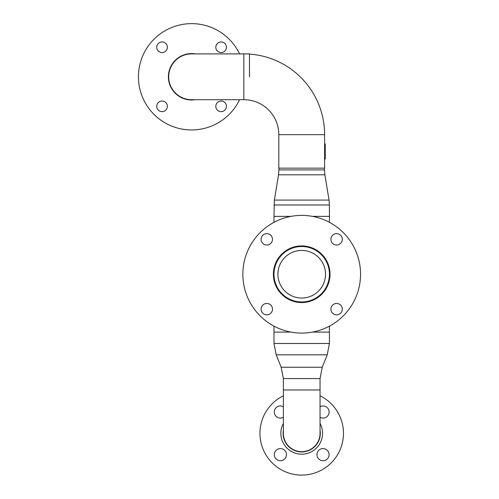 <?xml version="1.0" encoding="UTF-8"?>
<svg xmlns="http://www.w3.org/2000/svg" width="499" height="499" viewBox="0 0 499 499"><rect width="100%" height="100%" fill="white"/><g stroke="black" fill="none" stroke-linecap="round" stroke-linejoin="round"><path stroke-width="0.75" d="M249.463 54.098A80.763 80.763 0 0 1 324.606 134.661L278.81 134.661L324.606 134.661L324.606 168.151L278.81 168.151L278.81 134.661A34.967 34.967 0 0 0 243.843 99.694L191.597 99.694A22.898 22.898 0 0 1 168.699 76.796A22.898 22.898 0 0 0 191.597 99.694M273.988 280.07L273.988 268.4M329.427 274.238L329.427 268.4L329.427 274.238M301.708 250.436A23.802 23.802 0 0 1 325.51 274.238A23.802 23.802 0 0 1 301.708 298.034A23.802 23.802 0 0 1 277.912 274.238A23.802 23.802 0 0 1 301.708 250.436M301.708 301.957A27.719 27.719 0 0 1 273.988 274.238A27.719 27.719 0 0 1 301.708 246.518A27.719 27.719 0 0 1 329.427 274.238A27.719 27.719 0 0 1 301.708 301.957M278.529 174.806L278.929 169.897L324.487 169.897L324.886 174.806L278.529 174.806L274.388 200.074L273.988 216.373L290.973 216.373L273.988 216.373L273.988 222.323M273.988 326.153L273.988 332.103L290.973 332.103L273.988 332.103L273.988 343.493L329.427 343.493L327.232 354.826L276.184 354.826L273.988 343.493M273.988 204.983L329.427 204.983L329.427 216.373L312.443 216.373L329.427 216.373L329.427 222.323M329.427 326.153L329.427 332.103L312.443 332.103L329.427 332.103L329.427 343.493M320.046 389.969L283.37 389.969L283.37 433.332A18.338 18.338 0 0 0 301.708 451.67A18.338 18.338 0 0 0 320.046 433.332L320.046 389.969L283.37 389.969L283.37 378.579L320.046 378.579L320.046 389.969M342.308 239.333A5.695 5.695 0 0 0 336.613 233.638A5.695 5.695 0 0 0 330.918 239.333A5.695 5.695 0 0 0 336.613 245.028A5.695 5.695 0 0 0 342.308 239.333M272.498 239.333A5.695 5.695 0 0 0 266.803 233.638A5.695 5.695 0 0 0 261.108 239.333A5.695 5.695 0 0 0 266.803 245.028A5.695 5.695 0 0 0 272.498 239.333M272.498 309.143A5.695 5.695 0 0 0 266.803 303.448A5.695 5.695 0 0 0 261.108 309.143A5.695 5.695 0 0 0 266.803 314.838A5.695 5.695 0 0 0 272.498 309.143M330.032 274.238A28.324 28.324 0 0 0 301.708 245.913A28.324 28.324 0 0 0 273.383 274.238A28.324 28.324 0 0 0 301.708 302.562A28.324 28.324 0 0 0 330.032 274.238M342.308 309.143A5.695 5.695 0 0 0 336.613 303.448A5.695 5.695 0 0 0 330.918 309.143A5.695 5.695 0 0 0 336.613 314.838A5.695 5.695 0 0 0 342.308 309.143M242.857 274.238A58.851 58.851 0 0 0 301.708 333.089A58.851 58.851 0 0 0 360.559 274.238A58.851 58.851 0 0 0 301.708 215.387A58.851 58.851 0 0 0 242.857 274.238M162.063 101.01A5.314 5.314 0 0 1 167.377 106.331A5.314 5.314 0 0 1 162.063 111.645A5.314 5.314 0 0 1 156.748 106.331A5.314 5.314 0 0 1 162.063 101.01M215.811 106.331A5.314 5.314 0 0 1 221.132 101.01A5.314 5.314 0 0 1 226.446 106.331A5.314 5.314 0 0 1 221.132 111.645A5.314 5.314 0 0 1 215.811 106.331M221.132 52.576A5.314 5.314 0 0 1 215.811 47.262A5.314 5.314 0 0 1 221.132 41.947A5.314 5.314 0 0 1 226.446 47.262A5.314 5.314 0 0 1 221.132 52.576M167.377 47.262A5.314 5.314 0 0 1 162.063 52.576A5.314 5.314 0 0 1 156.748 47.262A5.314 5.314 0 0 1 162.063 41.947A5.314 5.314 0 0 1 167.377 47.262M239.57 53.898A53.156 53.156 0 0 0 138.441 76.796A53.156 53.156 0 0 0 239.57 99.694M195.34 53.898A23.197 23.197 0 0 0 168.394 76.796A23.197 23.197 0 0 0 195.34 99.694M324.824 159.1L324.762 158.339L325.136 158.339L325.198 159.1L324.606 159.1L325.198 159.1M325.198 143.912L324.606 143.912L325.198 143.912L325.136 158.339M325.136 144.666L324.762 144.666L324.824 143.912M324.762 144.666L324.762 158.339M243.843 53.898L243.843 99.694M249.463 76.796L249.463 53.898L191.597 53.898A22.898 22.898 0 0 0 168.699 76.796M280.388 448.576A6.075 6.075 0 0 1 286.463 454.651A6.075 6.075 0 0 1 280.388 460.72A6.075 6.075 0 0 1 274.313 454.651A6.075 6.075 0 0 1 280.388 448.576M283.37 417.307A6.075 6.075 0 0 1 274.313 412.012A6.075 6.075 0 0 1 283.37 406.716M320.046 406.716A6.075 6.075 0 0 1 329.103 412.012A6.075 6.075 0 0 1 320.046 417.307M316.952 454.651A6.075 6.075 0 0 1 323.028 448.576A6.075 6.075 0 0 1 329.103 454.651A6.075 6.075 0 0 1 323.028 460.72A6.075 6.075 0 0 1 316.952 454.651M320.046 430.194A18.606 18.606 0 0 1 301.708 451.938A18.606 18.606 0 0 1 283.37 430.194M320.046 395.807A41.766 41.766 0 0 1 301.708 475.098A41.766 41.766 0 0 1 283.37 395.807M274.388 200.074L329.028 200.074L329.427 204.983M320.046 378.579L322.242 367.252L281.174 367.252L283.37 378.579M320.046 423.408A20.852 20.852 0 0 1 301.708 454.184A20.852 20.852 0 0 1 283.37 423.408M324.487 169.897L324.487 168.151M278.929 169.897L278.929 168.151M324.886 174.806L329.028 200.074M322.242 367.252L327.232 354.826M281.174 367.252L276.184 354.826M325.248 143.912L325.248 159.1"/></g></svg>

